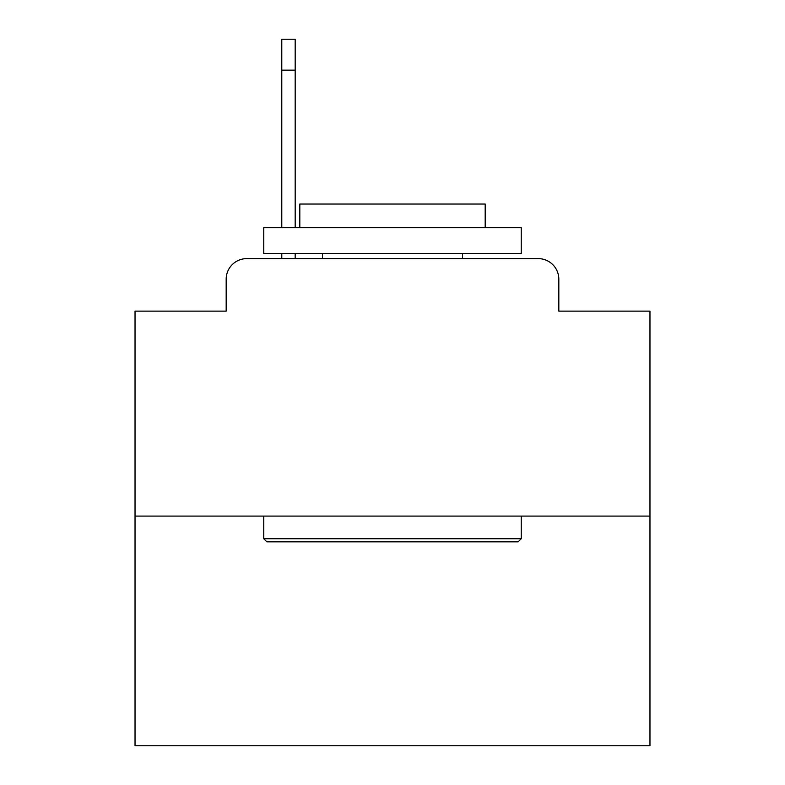 <?xml version="1.0" encoding="UTF-8"?>
<svg xmlns="http://www.w3.org/2000/svg" width="785" height="785" viewBox="0 0 785 785"><rect width="100%" height="100%" fill="white"/><g stroke="black" fill="none" stroke-linecap="round" stroke-linejoin="round"><path stroke-width="1.18" d="M226.178 279.215L226.178 311.135L226.178 279.215A20.596 20.596 0 0 1 246.775 258.618L281.786 258.618L281.786 253.467M649.97 516.088L135.03 516.088L135.03 745.75L649.97 745.75L649.97 311.135L558.822 311.135L558.822 279.215A20.596 20.596 0 0 0 538.225 258.618L246.775 258.618M135.03 516.088L135.03 311.135L226.178 311.135M295.18 253.467L295.18 258.618L312.165 258.618M472.835 258.618L538.225 258.618M558.822 311.135L558.822 279.215M518.149 541.836L266.851 541.836L263.76 538.745L521.24 538.745L518.149 541.836M263.76 227.719L521.24 227.719L521.24 253.467L263.76 253.467L263.76 227.719M485.189 227.719L485.189 204.031L299.811 204.031L299.811 227.719M263.76 516.088L263.76 538.745M521.24 516.088L521.24 538.745M322.468 253.467L322.468 258.618M462.532 253.467L462.532 258.618M281.786 227.719L281.786 39.25L295.18 39.25L295.18 227.719M295.18 70.15L281.786 70.15"/></g></svg>
